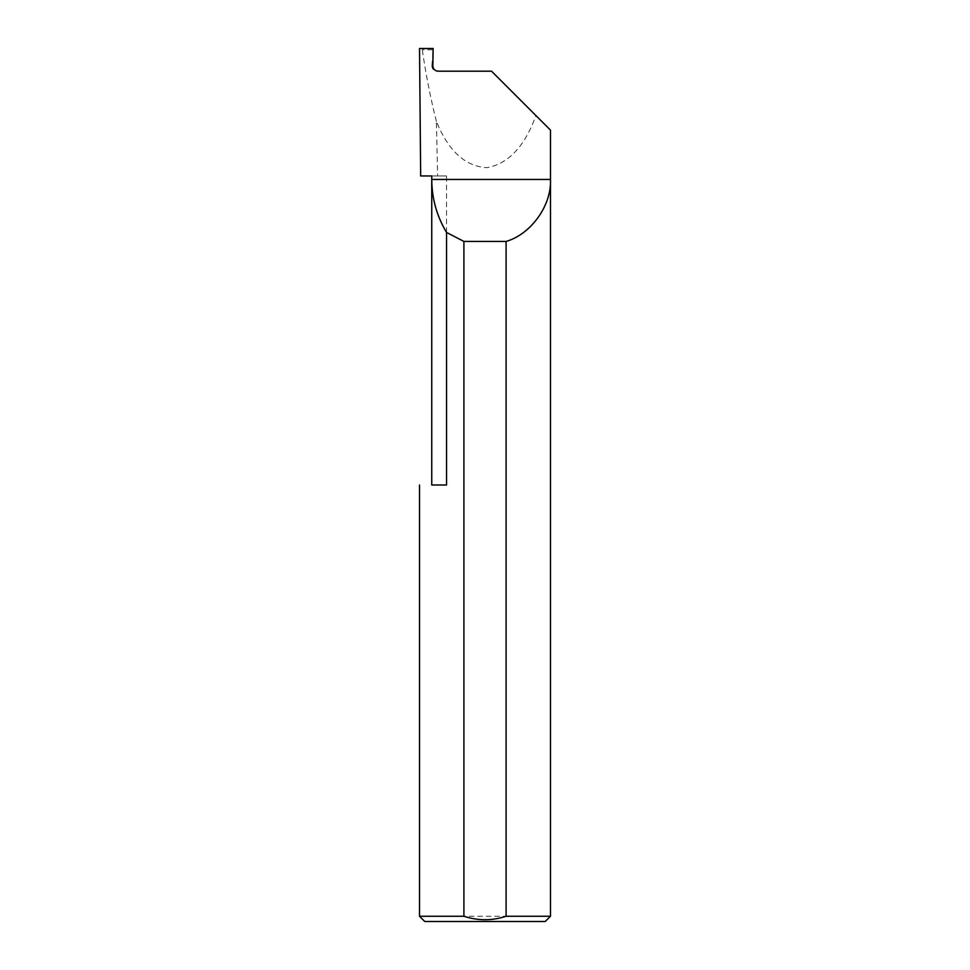 <?xml version="1.0" encoding="UTF-8"?>
<svg xmlns="http://www.w3.org/2000/svg" width="970" height="970" viewBox="0 0 970 970"><rect width="100%" height="100%" fill="white"/><g stroke="black" fill="none" stroke-linecap="round" stroke-linejoin="round"><path stroke-width="0.73" stroke-dasharray="4.85 3.64" d="M431.747 485L446.539 485L431.747 485L446.539 485L446.539 175.958L431.747 175.958M432.838 65.863L431.892 65.96C432.147 69.125 433.857 70.871 437.009 71.198L438.088 71.198M550.475 916.262L419.525 916.262M446.539 175.958L420.665 175.958M550.475 130.125L535.925 115.575C524.685 146.518 508.304 163.881 486.782 167.677C465.188 166.404 448.395 150.968 436.391 121.383L437.64 175.958M436.391 121.383C430.607 98.503 425.903 74.629 422.277 49.785L419.525 48.5M535.925 115.575L491.547 71.198L437.009 71.198M431.892 65.863L433.141 48.5M424.763 921.5L545.237 921.5M432.571 49.785L422.277 49.785"/><path stroke-width="1.45" d="M431.747 485L431.747 179.45C431.856 198.462 436.779 216.116 446.539 232.436L446.539 485L431.747 485M431.747 175.958L431.747 179.45L550.475 179.45C551.712 205.349 531.014 234.255 506.097 241.433L506.097 916.262L550.475 916.262L550.475 130.125L491.547 71.198L438.088 71.198C434.924 70.871 433.178 69.125 432.838 65.96L433.141 48.5L419.525 48.5L420.665 175.958L431.747 175.958M550.475 916.262L545.237 921.5L424.763 921.5L419.525 916.262L463.902 916.262C478.016 920.869 492.081 920.869 506.097 916.262M419.525 916.262L419.525 485M463.902 916.262L463.902 241.433L446.539 232.436M463.902 241.433L506.097 241.433"/></g></svg>
